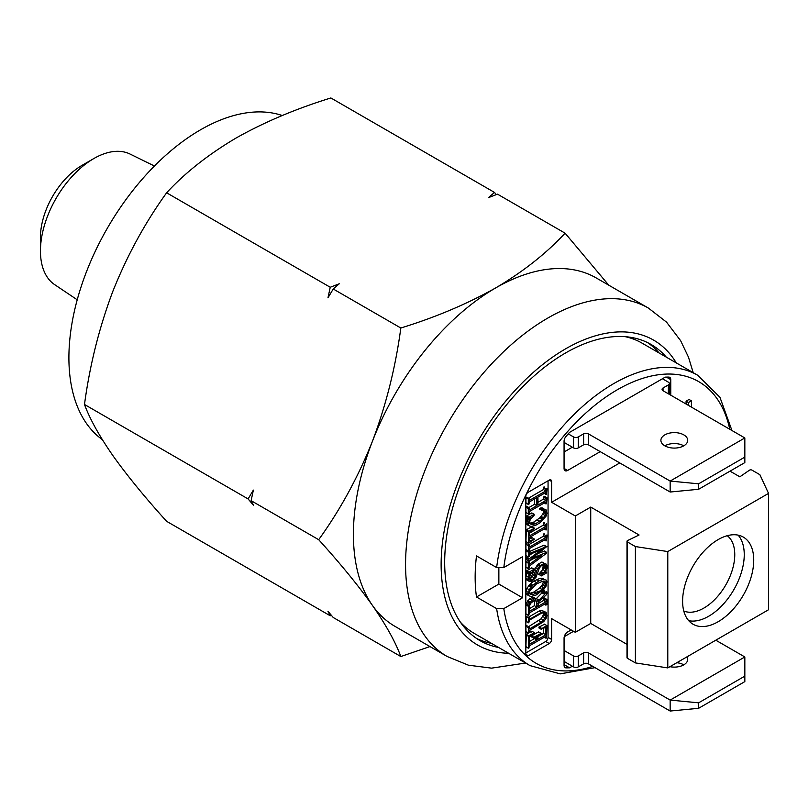 <?xml version="1.0" encoding="UTF-8"?>
<svg xmlns="http://www.w3.org/2000/svg" width="809" height="809" viewBox="0 0 809 809"><rect width="100%" height="100%" fill="white"/><g stroke="black" fill="none" stroke-linecap="round" stroke-linejoin="round"><path stroke-width="1.21" d="M429.973 646.563L400.829 656.534C395.55 642.154 386.105 625.124 372.464 605.445C358.124 585.332 340.195 563.408 318.695 539.694C340.245 509.832 358.165 476.997 372.464 441.188C386.126 404.904 395.581 367.175 400.829 328.009C435.515 317.33 467.127 303.972 495.664 287.933A201.178 116.152 120 0 0 372.464 441.188A201.178 116.152 120 0 0 372.464 605.445A201.178 116.152 120 0 0 395.075 626.419L447.235 656.534L468.431 665.19L491.548 668.143L525.577 663.046M666.272 357.113A171.002 98.728 120 0 0 651.103 344.482A171.002 98.728 120 0 0 565.602 352.946A171.002 98.728 120 0 0 453.889 503.633A171.002 98.728 120 0 0 480.101 640.667A171.002 98.728 120 0 0 498.627 647.483M659.163 353.007A171.002 98.728 120 0 0 647.473 342.551M282.26 115.525A186.09 107.435 120 0 0 200.48 129.834A186.09 107.435 120 0 0 80.404 288.985A186.09 107.435 120 0 0 102.298 439.611M40.45 250.972L40.45 237.29A58.673 33.877 120 0 1 81.942 165.42L93.793 158.574A75.439 43.555 120 0 0 40.45 250.972A75.439 43.555 120 0 0 54.618 284.606L77.219 299.785M693.222 372.676L688.469 357.143L680.662 340.72L666.535 322.134L648.403 308.077L596.253 277.962A201.178 116.152 120 0 0 495.664 287.933C523.16 271.693 546.297 253.439 565.087 233.174L497.495 194.16L488.464 197.639L494.491 192.421L330.881 97.96C295.791 108.81 264.179 122.169 236.046 138.046C208.247 154.519 185.109 172.772 166.624 192.795C145.074 222.657 127.155 255.492 112.855 291.301C99.194 327.584 89.738 365.314 84.49 404.48C89.769 418.85 99.214 435.879 112.855 455.558C127.195 475.682 145.124 497.596 166.624 521.32L330.234 615.78L327.969 611.291L333.237 617.51L400.829 656.534M154.448 166.017L130.006 154.034A75.439 43.555 120 0 0 93.793 158.574L81.942 165.42M476.622 638.483A171.002 98.728 120 0 0 491.518 643.377M565.087 233.174L608.783 285.203M251.114 500.67L253.369 505.16L248.1 498.931L253.369 490.102L251.114 500.67L318.695 539.694M84.49 404.48L248.1 498.931M333.237 288.995L327.969 297.823L330.234 287.256L339.264 283.777L333.237 288.995L400.829 328.009M166.624 192.795L330.234 287.256M494.491 192.421L496.342 194.595M331.387 615.336L330.234 615.78M753.735 560.121A50.289 29.033 120 0 0 743.319 537.095A50.289 29.033 120 0 0 704.558 550.575A50.289 29.033 120 0 0 682.604 601.188A50.289 29.033 120 0 0 693.02 624.214A50.289 29.033 120 0 0 731.781 610.734A50.289 29.033 120 0 0 753.735 560.121M688.732 620.695A50.289 29.033 120 0 0 725.349 601.845A50.289 29.033 120 0 0 744.25 554.65A50.289 29.033 120 0 0 738.121 535.143M727.261 535.71A43.585 25.17 -60 0 1 734.764 554.65A43.585 25.17 -60 0 1 716.764 597.406A43.585 25.17 -60 0 1 683.787 611.007M670.378 379.421A167.645 96.787 120 0 0 669.579 377.267M595.019 667.658L560.212 673.877L530.026 665.615A167.645 96.787 -60 0 1 496.645 608.631L476.491 596.991A167.645 96.787 120 0 1 475.156 577.232A167.645 96.787 120 0 1 476.491 555.925L496.645 567.564A167.645 96.787 -60 0 1 576.847 411.741A167.645 96.787 -60 0 1 697.671 375.245L641.952 343.077A167.645 96.787 120 0 0 625.286 336.686M536.832 607.074L536.832 601.674L536.094 600.763L533.91 600.713L530.957 603.069L529.511 605.85L529.511 611.291L536.832 607.074L534.456 605.698L534.456 600.652M536.832 601.674L534.951 600.591M529.511 608.56L534.456 605.698M529.015 601.269L527.144 605.597M529.885 602.452L528.59 601.704M530.229 601.967L534.071 598.963L535.952 598.67L537.034 599.034L537.914 601.178L544.71 594.342L545.327 593.098L543.668 593.29L544.063 592.461L546.753 591.723L546.935 593.644L545.893 595.262L538.622 601.643L537.955 606.426L545.812 601.886L546.368 599.166L546.935 599.236L546.935 604.556L545.812 605.142L545.812 603.443L529.379 612.929L528.783 615.346L528.297 606.265L530.229 601.967L527.862 600.602L531.695 597.598L534.557 597.548L535.507 599.408M532.059 600.126L529.693 598.751M534.071 598.963L531.695 597.598M538.764 599.965L536.387 598.589L542.96 591.824M544.71 594.342L542.343 592.967M542.364 590.712L544.376 590.358L544.568 591.591M544.063 592.461L541.797 591.157M545.064 591.885L542.697 590.509M537.955 603.686L543.436 600.521L543.436 598.529L544.568 598.124M545.812 601.886L543.436 600.521M545.812 599.904L543.436 598.529M546.368 599.166L544.002 597.8M545.812 604.707L544.71 604.08M528.783 615.346L525.931 613.859L525.931 604.899L527.862 600.602M528.297 606.265L525.931 604.899M691.412 407.109L691.412 400.829L689.035 399.464L686.072 401.173L686.072 404.025M691.412 400.829L688.449 402.548L688.449 405.39M688.449 402.548L686.072 401.173M476.491 596.991L498.86 584.078L522.574 597.77L522.574 556.703L503.805 567.534L496.645 567.564M498.86 584.078L498.86 568.302M460.442 622.202A167.645 96.787 120 0 0 474.307 633.447L530.026 665.615M496.645 608.631L503.805 608.601L522.574 597.77M670.752 395.176L670.752 379.633A5.026 2.902 120 0 0 668.821 377.095A159.262 91.953 120 0 0 665.251 377.136L569.556 432.38A159.262 91.953 120 0 0 565.997 436.466A5.026 2.902 120 0 0 564.065 441.239L564.065 468.411A5.026 2.902 120 0 0 565.107 470.717A5.026 2.902 120 0 0 567.615 470.464L600.217 451.644M564.065 451.988L572.357 447.195M666.363 377.105L670.752 379.633M564.267 636.663L573.541 631.303M571.174 629.938L567.615 631.991A5.026 2.902 120 0 0 564.065 638.149L564.065 665.322A5.026 2.902 120 0 0 565.997 667.86A159.262 91.953 120 0 0 569.556 667.819L572.357 666.211M564.065 664.644L569.556 667.819M619.775 462.94L551.617 502.288L551.617 481.486A3.357 1.931 120 0 0 550.919 479.949A3.357 1.931 120 0 0 549.24 480.111L528.196 492.266A3.357 1.931 120 0 0 525.83 496.372L525.83 654.339A3.357 1.931 120 0 0 528.196 655.705L549.24 643.549A3.357 1.931 120 0 0 551.617 639.444L551.617 618.642L575.32 632.325L590.732 623.436L626.995 644.369M525.83 652.964L545.691 641.497A3.357 1.931 120 0 0 548.057 637.391L548.057 480.799M524.647 653.652L528.196 655.705M730.021 471.151L739.841 476.814L749.488 470.181A1.679 0.971 180 0 1 751.955 470.12L759.873 474.691L768.55 493.389L667.789 551.566L667.789 667.921L635.399 662.905L627.481 658.334A1.679 0.971 180 0 1 626.995 657.656L626.995 541.302A1.679 0.971 180 0 1 627.592 540.564L639.08 534.992L590.732 507.081L575.32 515.98L551.617 502.288M667.789 551.566L635.399 546.56L635.399 662.905M635.399 546.56L627.481 541.99A1.679 0.971 180 0 1 626.995 541.302M667.789 667.921L768.55 609.743L768.55 493.389M590.732 507.081L590.732 623.436M575.32 515.98L575.32 632.325M528.692 635.722L534.567 632.689L529.42 636.926L529.42 644.277L536.832 640L536.832 636.37L533.869 638.068L533.93 637.259L541.322 633.255L537.955 635.722L537.955 639.343L545.812 634.812L545.812 627.44L541.11 628.977L546.935 625.539L546.51 638.038L545.812 638.058L545.812 636.37L529.42 645.825L528.823 648.252L528.297 648.171L528.692 635.722L526.325 634.357L528.55 633.063M529.106 632.739L531.806 631.182L531.806 632.112M534.183 632.557L531.806 631.182M529.42 641.537L534.456 638.625L534.456 637.735M536.832 640L534.456 638.625M532.231 636.279L531.179 636.723L531.564 635.894L538.541 631.869L538.481 632.678M533.505 637.856L531.503 636.703M533.546 638.089L531.179 636.723M533.93 637.259L531.564 635.894M540.908 633.235L538.541 631.869M535.578 637.087L535.578 637.977L536.832 638.695M537.955 636.612L543.436 633.437L543.436 628.431M545.812 634.812L543.436 633.437M541.13 629.129L539.027 627.915L539.006 627.076L544.568 624.245M539.027 627.915L541.403 629.291M541.383 628.441L539.006 627.076M541.524 628.31L539.158 626.945M546.571 625.397L544.194 624.032M545.812 637.634L544.71 637.007M546.51 638.038L544.346 637.219M536.832 638.817L535.811 639.403M528.297 648.171L525.931 646.806L526.325 634.357M528.328 636.238L525.951 634.873M527.731 627.218L541.201 618.733L543.436 614.749L543.163 612.807M541.312 622.111L545.104 617.864L545.812 614.759L545.054 613.171L543.577 612.696L541.261 613.323L529.42 620.159L528.823 622.738L528.297 622.637L528.722 617.489L529.42 617.864L529.42 619.381L541.534 612.393L544.184 611.634L546.105 612.271L546.935 615.72L546.075 618.47L543.759 621.595L529.42 630.535L529.42 632.254L528.297 632.881L528.742 626.975L529.369 626.833L529.42 628.977L541.312 622.111L538.936 620.746M543.577 620.109L541.201 618.733M545.104 617.864L542.738 616.488M545.812 616.114L543.436 614.749M545.812 614.759L543.436 613.384M528.823 622.738L525.931 621.272L526.447 621.363L525.951 616.66L527.053 616.498L527.053 617.297M528.328 618.036L525.951 616.66M527.67 617.651L539.168 611.017L541.818 610.269L544.032 611.543M541.534 612.393L539.168 611.017M544.184 611.634L541.818 610.269M528.823 632.951L525.931 631.505L525.931 626.166L526.993 625.468L527.053 626.813M528.297 627.541L525.931 626.166M526.447 631.586L525.931 631.505L526.447 631.586M531.634 584.523L529.753 586.272M536.488 583.936L530.178 590.287L529.42 592.057L530.128 594.211L533.171 594.453L530.795 593.078L534.011 591.955L539.593 588.022L542.708 584.229L543.436 581.266L545.812 582.622L545.084 581.711L542.06 581.449L536.488 583.936M532.191 585.888L530.876 585.129M533.171 594.453L538.693 591.996L543.527 587.83L545.084 585.595L542.708 584.229M545.084 585.595L545.812 583.886L543.436 582.52M541.969 589.397L539.593 588.022M543.527 587.83L541.15 586.464M538.693 591.996L536.327 590.621M536.387 593.331L534.011 591.955M529.42 593.28L530.795 593.078M532.848 585.22L539.016 580.913L542.434 579.669L545.994 579.952L546.935 581.742L546.055 586.181L544.154 588.912L536.215 594.979L531.058 596.476L529.157 595.889L528.297 594.119L529.187 589.741L532.848 585.22L530.482 583.855L533.991 581.084L540.058 578.304L543.628 578.577L544.184 579.588M536.367 582.45L533.991 581.084M539.016 580.913L536.65 579.547M542.434 579.669L540.058 578.304M532.524 594.079L531.24 594.534M529.187 589.741L526.811 588.376L530.482 583.855M531.058 587.021L528.681 585.655M528.328 592.461L525.951 591.096L526.811 588.376M528.297 594.119L525.931 592.744L525.951 591.096M545.812 583.886L545.812 582.622M529.157 595.889L526.79 594.524L525.931 592.744M528.317 573.116L525.931 571.69L526.194 571.114L531.776 567.837L532.1 568.424M526.224 571.912L528.297 573.065L528.752 572.327L526.376 570.962M528.601 573.278L530.512 572.671L529.228 574.43L526.851 573.055L527.215 572.57M528.752 572.327L534.152 569.212L531.776 567.837M534.152 569.212L534.466 569.789L530.249 574.35L529.511 578.829L530.239 580.336L531.695 580.741L532.898 580.043L530.532 578.678L534.253 570.032M532.898 580.043L534.355 577.929L531.988 576.564M534.355 577.929L535.184 575.998L532.818 574.623M534.527 569.243L538.238 564.116L541.878 562.073L543.638 562.619L544.184 563.61M535.184 575.998L536.812 570.79L534.567 569.496M536.812 570.79L537.672 568.818L535.305 567.443M537.672 568.818L538.673 567.382L536.306 566.017M538.673 567.382L540.604 565.481L538.238 564.116M540.604 565.481L544.042 563.499L541.676 562.124M544.042 563.499L541.878 562.073M542.667 572.448L539.502 574.269M544.245 563.448L546.004 563.984L546.935 565.754L546.935 568.12L545.175 572.378L546.692 571.993L546.641 572.863L541.454 575.887L538.743 574.339L542.748 569.506L543.274 564.722M541.11 575.705L538.834 573.894M541.211 575.26L543.678 573.025L541.302 571.66M543.678 573.025L545.124 570.881L542.748 569.506M545.124 570.881L545.812 568.515L543.436 567.149M545.812 568.515L545.812 566.421L543.436 565.056M545.812 566.421L545.054 564.935L543.618 564.52L540.736 566.189L539.249 568.333L535.942 577.404L531.22 581.792L526.861 579.992L525.931 578.182L525.931 575.816L528.135 571.306M538.915 564.5L537.186 566.522M540.179 565.865L538.369 564.813M532.443 580.306L530.744 579.325L529.966 579.77M529.228 581.368L528.297 579.547L528.297 577.181L525.931 575.816M528.297 577.181L529.228 574.43M528.297 579.547L525.931 578.182M529.126 581.277L526.76 579.901M527.448 562.72L532.15 559.241M529.551 564.288L541.696 555.308L528.58 560.718L528.297 559.555L541.696 549.463L529.42 554.519L529.42 556.279L528.378 556.986L528.752 551.586L529.42 551.576L529.42 553.487L546.884 546.5L531.867 558.341L546.631 552.335L546.662 553.184L529.42 566.027L528.833 568.656L528.297 568.585L528.328 563.226L529.369 562.518L529.42 564.207M528.216 558.523L525.931 559.12L525.931 558.19L527.771 556.612M528.307 560.556L526.214 559.353M529.42 555.399L532.1 553.427M528.894 558.908L526.517 557.543M528.297 556.916L525.931 555.55L525.951 550.798L527.003 550.09M528.328 552.173L525.951 550.798M528.368 552.041L544.083 545.155L544.113 546.065M530.279 553.144L529.42 552.648M546.449 546.52L544.083 545.155M538.754 553.204L544.568 551.141M546.631 552.335L544.265 550.959M528.833 568.656L525.931 567.21L525.951 561.861L527.003 561.143L527.053 562.488M528.328 563.226L525.951 561.861M526.457 567.281L525.931 567.21L526.457 567.281M527.761 545.276L543.436 536.225L544.002 533.505L544.568 534.88M545.812 537.591L545.812 535.609L546.935 534.941L546.51 540.816L545.812 540.847L545.812 539.148L529.42 548.603L529.42 550.322L528.297 550.949L528.752 545.044L529.42 545.064L529.42 547.056L545.812 537.591L543.436 536.225M545.812 535.609L543.436 534.233M545.812 540.847L544.346 539.997M528.833 551.02L525.931 549.584L525.951 544.224L527.003 543.537L527.053 544.861M528.328 545.6L525.951 544.224M526.457 549.655L525.931 549.584L526.457 549.655M528.712 531.179L534.567 528.176L529.42 532.352L529.42 535.902L545.812 526.447L545.812 524.606L546.722 523.787L546.479 529.885L545.812 529.885L545.812 527.994L529.42 537.459L529.42 541.039L534.567 539.118L528.661 543.082L528.712 531.179L526.346 529.814L531.806 526.659L531.786 527.579M534.183 528.024L531.806 526.659M529.42 533.171L543.436 525.071L543.82 522.654L544.568 522.574L544.568 523.878M545.812 526.447L543.436 525.071M545.812 524.606L543.436 523.231M545.812 529.885L544.174 528.944M529.42 538.642L531.867 537.581L531.675 538.602M534.233 538.946L531.867 537.581M528.297 542.92L525.931 541.545L526.346 529.814M528.328 531.735L525.951 530.37M531.705 524.626L529.43 523.322L531.705 524.626L535.649 523.757L542.07 519.327L545.114 515.525L545.812 512.471L545.135 510.904L541.959 510.155L544.336 509.215L546.045 509.822L546.935 513.361L545.974 516.304L539.825 522.897L535.356 525.476L531.058 526.437L529.157 525.84L528.297 524.04L529.238 519.59L526.871 518.215L527.286 517.639M529.238 519.59L530.482 517.811L528.57 518.377L525.931 516.86L526.163 516.243L531.806 512.916L531.786 513.836M528.115 516.435L526.204 517.012M528.297 518.235L528.661 517.467L526.295 516.102M528.661 517.467L534.183 514.281L531.806 512.916M534.183 514.281L534.162 515.212L530.168 519.56L529.42 523.302M529.42 523.251L533.273 522.392L539.704 517.962L542.738 514.16L543.436 512.461L543.142 510.418M533.364 524.404L530.987 523.039M535.649 523.757L533.273 522.392M539.664 521.441L537.287 520.066M542.07 519.327L539.704 517.962M543.557 517.78L541.181 516.415M545.114 515.525L542.738 514.16M545.812 513.836L543.436 512.461M545.812 512.471L543.436 511.106M542.04 510.479L539.583 508.78L540.19 508.082L542.556 509.448L540.159 509.114M542.333 509.579L541.312 508.982M539.755 509.154L542.121 510.53M540.19 508.082L541.969 507.84L543.668 508.446L544.204 509.488M544.336 509.215L541.969 507.84M534.618 523.16L532.898 524.141M527.013 524.596L525.931 522.665L526.871 518.215M529.288 525.941L526.912 524.566M528.297 524.04L525.931 522.665M528.328 522.361L525.951 520.996M529.157 525.84L526.79 524.465M536.832 505.706L536.832 497.666L529.42 501.944L528.843 504.452L528.297 504.411L528.328 499.032L529.42 498.87L529.42 500.387L545.812 490.921L545.812 488.98L546.935 488.403L546.479 494.269L545.812 494.299L545.812 492.479L537.955 497.019L537.955 505.049L545.812 500.518L546.368 497.798L546.935 497.869L546.51 503.744L545.812 503.764L545.812 502.076L529.42 511.531L529.42 513.25L528.297 513.877L528.297 508.537L525.931 507.172L526.993 506.464L529.369 507.84L529.42 509.983L536.832 505.706L534.456 504.331L534.456 499.032M528.297 508.537L528.742 507.981L526.366 506.616M528.742 507.981L529.369 507.84M528.874 507.556L534.456 504.331M528.297 504.411L525.931 503.046L525.951 497.666L527.053 497.495L527.053 498.293M528.328 499.032L525.951 497.666M528.752 498.486L527.053 497.495M528.368 498.263L543.436 489.556L543.84 487.028L544.568 487.028L544.568 488.262M545.812 490.921L543.436 489.556M545.812 488.98L543.436 487.615M545.812 494.299L544.235 493.389M537.955 502.318L543.436 499.143L544.002 496.433L546.935 497.869M545.812 500.518L543.436 499.143M545.812 498.536L543.436 497.161M546.611 497.687L544.568 496.504M545.812 503.34L544.71 502.713M546.51 503.744L544.346 502.925M528.297 513.877L525.931 512.512L525.931 507.172M526.447 512.593L525.931 512.512M526.477 503.077L525.931 503.046M544.568 496.756L544.568 497.808M527.65 518.67L527.053 521.623M544.568 511.753L544.265 512.936M542.161 516.981L540.746 518.569M527.64 530.552L527.053 531.007M526.649 555.47L525.931 555.55M527.053 550.312L527.053 551.435M527.387 571.538L526.275 571.892M528.459 572.165L527.964 572.863M527.893 572.964L527.701 573.551M529.673 579.163L530.532 578.678M544.568 566.755L543.486 569.93M535.679 570.133L533.92 575.26M544.568 581.893L544.265 582.996M543.688 584.786L542.141 587.031M544.568 614.031L544.285 615.234M526.447 646.887L525.931 646.806M542.637 591.642L541.302 591.915L541.696 591.096M544.568 599.176L544.568 601.168M683.787 434.878A13.409 7.746 0 0 0 669.174 433.199A13.409 7.746 0 0 0 660.892 440.349A13.409 7.746 0 0 0 664.826 445.83A13.409 7.746 0 0 0 679.439 447.498A13.409 7.746 0 0 0 687.721 440.349A13.409 7.746 0 0 0 683.787 434.878M683.787 445.83A13.409 7.746 0 0 0 664.826 445.83M662.45 378.754L668.376 382.172A3.357 1.931 180 0 1 669.367 383.547A3.357 1.931 180 0 1 668.376 384.912L663.046 387.996A3.357 1.931 0 0 0 662.065 389.362A3.357 1.931 0 0 0 663.046 390.727L744.836 437.952L670.155 481.072L698.612 483.812L744.836 457.115L744.836 462.596L698.612 489.283L670.155 492.024L670.155 481.072L588.365 433.846A3.357 1.931 0 0 0 583.623 433.846L578.283 436.931A3.357 1.931 180 0 1 573.541 436.931L568.242 433.867M670.155 492.024L588.365 444.798A3.357 1.931 0 0 0 583.623 444.798L578.283 447.883A3.357 1.931 180 0 1 573.541 447.883L564.065 442.402M744.836 457.115L744.836 437.952M698.612 489.283L698.612 483.812M676.809 662.713A13.409 7.746 180 0 1 683.787 664.836M564.065 650.466L573.541 655.937A3.357 1.931 0 0 0 578.283 655.937L583.623 652.863A3.357 1.931 180 0 1 588.365 652.863L670.155 700.088L698.612 702.829L744.836 676.132L744.836 656.969L715.793 640.202M564.065 661.418L573.541 666.889A3.357 1.931 0 0 0 578.283 666.889L583.623 663.815A3.357 1.931 180 0 1 588.365 663.815L670.155 711.04L670.155 700.088L744.836 656.969M698.612 702.829L698.612 708.3L670.155 711.04M744.836 676.132L744.836 681.603L698.612 708.3M686.983 656.837A13.409 7.746 180 0 1 687.721 659.365A13.409 7.746 180 0 1 669.923 666.687M648.403 308.077A201.178 116.152 120 0 0 547.824 318.048A201.178 116.152 120 0 0 416.392 495.32A201.178 116.152 120 0 0 447.235 656.534M676.263 362.877A176.028 101.631 120 0 0 565.602 348.841A176.028 101.631 120 0 0 444.637 528.56A176.028 101.631 120 0 0 508.618 653.257M503.805 608.601A162.619 93.884 120 0 0 592.815 666.383M729.738 429.235A162.619 93.884 120 0 0 613.94 391.768A162.619 93.884 120 0 0 503.805 567.534M564.065 468.411L567.615 470.464M545.691 641.497L549.24 643.549M549.24 480.111L551.617 481.486M627.481 541.99L627.481 658.334M548.057 637.391L551.617 639.444M588.365 444.798L588.365 433.846M583.623 444.798L583.623 433.846M578.283 447.883L578.283 436.931M573.541 447.883L573.541 436.931M668.376 393.811L668.376 384.912M663.046 390.727L663.046 387.996M573.541 655.937L573.541 666.889M578.283 655.937L578.283 666.889M583.623 652.863L583.623 663.815M588.365 652.863L588.365 663.815M526.012 614.061L528.378 615.437M731.943 430.509L719.919 397.249L697.671 375.245M533.02 524.09L531.129 522.998M527.053 520.642L526.234 520.177M538.845 627.905L541.211 629.271M543.547 636.845L545.923 638.21M526.052 621.454L528.429 622.819M526.052 631.667L528.419 633.043M526.042 571.892L528.419 573.268M526.032 567.352L528.408 568.727M526.032 549.726L528.408 551.091M539.694 509.134L542.07 510.499M544.487 496.322L546.854 497.687M543.547 502.551L545.923 503.916M669.367 394.377L669.367 383.547"/></g></svg>
